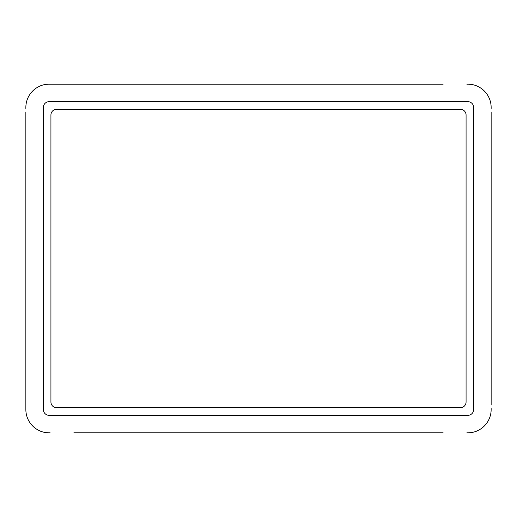 <?xml version="1.0" encoding="UTF-8"?>
<svg xmlns="http://www.w3.org/2000/svg" width="517" height="517" viewBox="0 0 517 517"><rect width="100%" height="100%" fill="white"/><g stroke="black" fill="none" stroke-linecap="round" stroke-linejoin="round"><path stroke-width="0.78" d="M73.841 432.839L443.159 432.839M50.162 432.839L49.173 432.839A23.323 23.323 0 0 1 25.85 409.516L25.85 405.031M491.15 408.527L491.15 409.516A23.323 23.323 0 0 1 467.827 432.839L466.838 432.839M443.159 84.161L50.162 84.161M466.838 84.161L467.827 84.161A23.323 23.323 0 0 1 491.15 107.484L491.15 108.473M25.85 108.473L25.85 107.484A23.323 23.323 0 0 1 49.173 84.161L73.841 84.161M25.85 111.969L25.85 408.527M491.15 111.969L491.15 405.031M56.754 109.229A5.829 5.829 0 0 0 50.924 115.065L50.924 401.935A5.829 5.829 0 0 0 56.754 407.771L460.246 407.771A5.829 5.829 0 0 0 466.076 401.935L466.076 115.065A5.829 5.829 0 0 0 460.246 109.229L56.754 109.229M473.656 107.484A5.829 5.829 0 0 0 467.827 101.649L49.173 101.649A5.829 5.829 0 0 0 43.344 107.484L43.344 409.516A5.829 5.829 0 0 0 49.173 415.351L467.827 415.351A5.829 5.829 0 0 0 473.656 409.516L473.656 107.484"/></g></svg>
